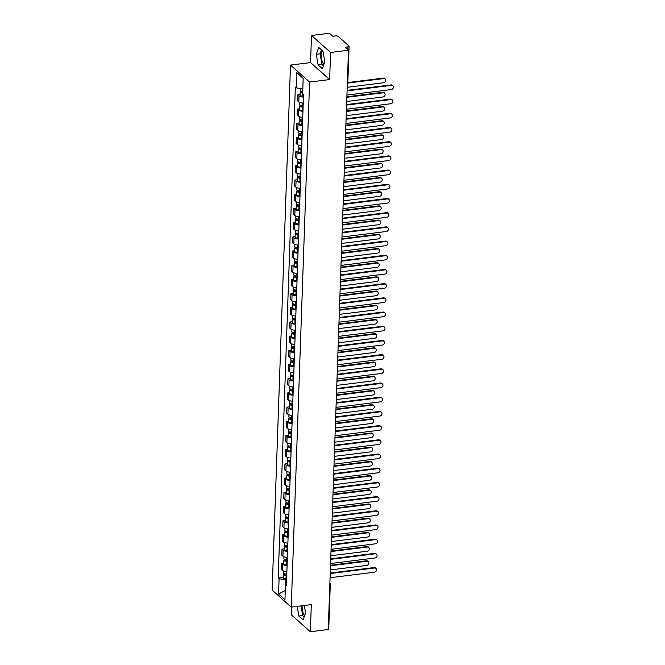 <?xml version="1.0" encoding="UTF-8"?>
<svg xmlns="http://www.w3.org/2000/svg" width="665" height="665" viewBox="0 0 665 665"><rect width="100%" height="100%" fill="white"/><g stroke="black" fill="none" stroke-linecap="round" stroke-linejoin="round"><path stroke-width="1" d="M323.872 64.497A7.623 2.86 82.9 0 1 321.353 54.954A7.623 2.86 82.9 0 1 322.425 50.681M304.628 615.582A7.623 2.86 82.9 0 1 302.11 606.039A7.623 2.86 82.9 0 1 302.126 605.773M291.544 607.095L291.278 614.768L310.356 631.75L328.261 629.522L348.493 50.232L330.588 52.46L311.503 35.478L310.555 62.593L290.497 65.087L272.16 590.146L291.245 607.128L309.582 82.069L329.641 79.576L330.588 52.46M311.503 35.478L329.408 33.25L332.783 36.259L335.576 35.91A1.953 0.715 2 0 1 338.136 36.367L348.934 45.976A1.953 0.715 2 0 1 349.092 46.267L347.654 87.489A1.953 0.715 -178 0 1 347.172 87.93M310.356 631.75L311.303 604.635L291.245 607.128M329.823 584.784A1.953 0.715 -178 0 0 330.306 584.336L328.859 625.557A1.953 0.715 -178 0 1 328.385 626.006M347.803 49.617L347.903 46.874L345.11 47.223L348.493 50.232M347.903 46.874A1.953 0.715 2 0 0 349.092 46.267M303.448 97.048A4.497 1.638 -178 0 1 299.009 95.918L297.845 94.879L297.629 100.889L298.793 101.92A4.497 1.638 2 0 0 303.24 103.05M300.098 94.596L297.845 94.879M302.957 111.238A4.497 1.638 -178 0 1 298.51 110.116L297.346 109.077L297.139 115.078L298.302 116.117A4.497 1.638 2 0 0 302.741 117.248M299.607 108.794L297.346 109.077M302.459 125.436A4.497 1.638 -178 0 1 298.011 124.305L296.848 123.274L296.64 129.276L297.804 130.315A4.497 1.638 2 0 0 302.251 131.446M299.109 122.992L296.848 123.274M301.96 139.633A4.497 1.638 -178 0 1 297.521 138.503L296.357 137.464L296.141 143.474L297.305 144.513A4.497 1.638 2 0 0 301.752 145.635M298.61 137.19L296.357 137.464M301.469 153.831A4.497 1.638 -178 0 1 297.022 152.701L295.859 151.662L295.651 157.672L296.814 158.702A4.497 1.638 2 0 0 301.253 159.833M298.12 151.379L295.859 151.662M300.971 168.021A4.497 1.638 -178 0 1 296.524 166.898L295.36 165.859L295.152 171.861L296.316 172.9A4.497 1.638 2 0 0 300.763 174.031M297.621 165.577L295.36 165.859M300.472 182.218A4.497 1.638 -178 0 1 296.033 181.088L294.869 180.057L294.662 186.059L295.825 187.098A4.497 1.638 2 0 0 300.264 188.228M297.13 179.774L294.869 180.057M299.982 196.416A4.497 1.638 -178 0 1 295.534 195.286L294.371 194.247L294.163 200.256L295.327 201.296A4.497 1.638 2 0 0 299.774 202.418M296.632 193.972L294.371 194.247M299.483 210.614A4.497 1.638 -178 0 1 295.044 209.483L293.872 208.444L293.664 214.454L294.828 215.485A4.497 1.638 2 0 0 299.275 216.615M296.133 208.162L293.872 208.444M298.984 224.803A4.497 1.638 -178 0 1 294.545 223.681L293.381 222.642L293.174 228.644L294.337 229.683A4.497 1.638 2 0 0 298.776 230.813M295.642 222.359L293.381 222.642M298.494 239.001A4.497 1.638 -178 0 1 294.046 237.871L292.883 236.84L292.675 242.841L293.839 243.88A4.497 1.638 2 0 0 298.286 245.011M295.144 236.557L292.883 236.84M297.995 253.199A4.497 1.638 -178 0 1 293.556 252.068L292.392 251.029L292.176 257.039L293.34 258.078A4.497 1.638 2 0 0 297.787 259.2M294.645 250.755L292.392 251.029M297.504 267.397A4.497 1.638 -178 0 1 293.057 266.266L291.893 265.227L291.686 271.237L292.849 272.268A4.497 1.638 2 0 0 297.288 273.398M294.154 264.944L291.893 265.227M297.006 281.586A4.497 1.638 -178 0 1 292.558 280.464L291.395 279.425L291.187 285.426L292.351 286.465A4.497 1.638 2 0 0 296.798 287.596M293.656 279.142L291.395 279.425M296.507 295.784A4.497 1.638 -178 0 1 292.068 294.653L290.904 293.622L290.688 299.624L291.852 300.663A4.497 1.638 2 0 0 296.299 301.794M293.157 293.34L290.904 293.622M296.016 309.981A4.497 1.638 -178 0 1 291.569 308.851L290.406 307.812L290.198 313.822L291.361 314.861A4.497 1.638 2 0 0 295.8 315.983M292.666 307.538L290.406 307.812M295.518 324.179A4.497 1.638 -178 0 1 291.071 323.049L289.907 322.01L289.699 328.02L290.863 329.05A4.497 1.638 2 0 0 295.31 330.181M292.168 321.727L289.907 322.01M295.019 338.369A4.497 1.638 -178 0 1 290.58 337.246L289.416 336.207L289.209 342.209L290.372 343.248A4.497 1.638 2 0 0 294.811 344.379M291.677 335.925L289.416 336.207M294.529 352.566A4.497 1.638 -178 0 1 290.081 351.436L288.918 350.405L288.71 356.407L289.874 357.446A4.497 1.638 2 0 0 294.321 358.576M291.179 350.123L288.918 350.405M294.03 366.764A4.497 1.638 -178 0 1 289.591 365.634L288.419 364.595L288.211 370.604L289.375 371.644A4.497 1.638 2 0 0 293.822 372.766M290.68 364.32L288.419 364.595M293.531 380.962A4.497 1.638 -178 0 1 289.092 379.831L287.928 378.792L287.721 384.802L288.884 385.833A4.497 1.638 2 0 0 293.323 386.964M290.189 378.51L287.928 378.792M293.041 395.151A4.497 1.638 -178 0 1 288.593 394.029L287.43 392.99L287.222 398.992L288.386 400.031A4.497 1.638 2 0 0 292.833 401.161M289.691 392.707L287.43 392.99M292.542 409.349A4.497 1.638 -178 0 1 288.103 408.219L286.939 407.188L286.723 413.189L287.887 414.228A4.497 1.638 2 0 0 292.334 415.359M289.192 406.905L286.939 407.188M292.051 423.547A4.497 1.638 -178 0 1 287.604 422.416L286.44 421.377L286.233 427.387L287.396 428.426A4.497 1.638 2 0 0 291.835 429.548M288.701 421.103L286.44 421.377M291.553 437.745A4.497 1.638 -178 0 1 287.105 436.614L285.942 435.575L285.734 441.585L286.898 442.616A4.497 1.638 2 0 0 291.345 443.746M288.203 435.292L285.942 435.575M291.054 451.934A4.497 1.638 -178 0 1 286.615 450.812L285.451 449.773L285.235 455.774L286.399 456.813A4.497 1.638 2 0 0 290.846 457.944M287.704 449.49L285.451 449.773M290.563 466.132A4.497 1.638 -178 0 1 286.116 465.001L284.953 463.971L284.745 469.972L285.908 471.011A4.497 1.638 2 0 0 290.347 472.142M287.214 463.688L284.953 463.971M290.065 480.33A4.497 1.638 -178 0 1 285.618 479.199L284.454 478.16L284.246 484.17L285.41 485.209A4.497 1.638 2 0 0 289.857 486.331M286.715 477.886L284.454 478.16M289.566 494.527A4.497 1.638 -178 0 1 285.127 493.397L283.963 492.358L283.756 498.368L284.919 499.398A4.497 1.638 2 0 0 289.358 500.529M286.224 492.075L283.963 492.358M289.076 508.717A4.497 1.638 -178 0 1 284.628 507.595L283.465 506.555L283.257 512.557L284.421 513.596A4.497 1.638 2 0 0 288.868 514.727M285.726 506.273L283.465 506.555M288.577 522.914A4.497 1.638 -178 0 1 284.138 521.784L282.966 520.753L282.758 526.755L283.922 527.794A4.497 1.638 2 0 0 288.369 528.924M285.227 520.471L282.966 520.753M288.078 537.112A4.497 1.638 -178 0 1 283.639 535.982L282.475 534.943L282.268 540.953L283.431 541.992A4.497 1.638 2 0 0 287.87 543.114M284.736 534.668L282.475 534.943M287.588 551.31A4.497 1.638 -178 0 1 283.14 550.179L281.977 549.14L281.769 555.15L282.933 556.181A4.497 1.638 2 0 0 287.38 557.312M284.238 548.858L281.977 549.14M287.089 565.499A4.497 1.638 -178 0 1 282.65 564.377L281.486 563.338L281.27 569.34L282.434 570.379A4.497 1.638 2 0 0 286.881 571.509M283.739 563.056L281.486 563.338M302.808 89.002L296.233 87.838L296.773 72.552L303.182 78.254L302.65 93.541L303.548 94.339L286.407 585.183L285.509 584.385L284.969 599.672L278.56 593.97L279.092 578.675L285.884 579.888L285.734 584.186M296.233 87.838L295.335 87.04L278.194 577.877L279.092 578.675M290.497 65.087L309.582 82.069M310.555 62.593L329.641 79.576M322.375 68.744L324.803 61.853L322.99 51.18L318.735 47.398L316.299 54.289L318.119 64.962L322.375 68.744M297.23 606.38L298.876 616.048L303.132 619.83L305.559 612.939L304.296 605.507M286.59 579.797L285.884 579.888M283.248 577.253L278.194 577.877M286.457 583.554L285.509 584.385M296.773 72.552L303.174 78.379M285.293 590.47L278.56 593.97M321.486 49.842L320.081 53.815L321.902 64.488L323.406 65.827M321.902 64.488L318.119 64.962M320.081 53.815L316.299 54.289M301.012 605.915L302.658 615.574L304.163 616.912M302.658 615.574L298.876 616.048M347.088 90.374L390.92 84.921A2.253 1.92 -48.3 0 1 392.342 85.336L392.84 85.777A2.253 1.92 131.7 0 0 391.419 85.361L347.072 90.881M346.922 95.062L391.269 89.551A2.253 1.92 131.7 0 0 392.84 85.777M302.725 91.329A2.444 0.889 -178 0 1 300.248 90.349L300.314 88.561M302.683 92.41A1.172 0.424 -178 0 1 301.469 91.945A1.172 0.424 -178 0 1 302.184 91.579L302.193 91.296M347.662 87.231L383.639 82.751A2.253 1.92 131.7 0 0 383.78 78.57L347.803 83.042M303.481 96.142L302.849 96.151A2.444 0.889 -178 0 1 300.081 95.17L300.198 91.895A2.444 0.889 -178 0 1 301.461 91.163M302.666 92.876A2.444 0.889 -178 0 1 300.198 91.895M347.828 82.543L383.289 78.129A2.253 1.92 -48.3 0 1 384.711 78.537L385.201 78.985M302.151 92.36L301.802 91.238M346.59 104.571L390.422 99.118A2.253 1.92 -48.3 0 1 391.843 99.526L392.342 99.966A2.253 1.92 131.7 0 0 390.92 99.559L346.573 105.07M346.432 109.26L390.771 103.74A2.253 1.92 131.7 0 0 392.342 99.966M346.099 118.761L389.931 113.308A2.253 1.92 -48.3 0 1 391.353 113.723L391.843 114.164A2.253 1.92 131.7 0 0 390.422 113.748L346.074 119.268M345.933 123.457L390.28 117.938A2.253 1.92 131.7 0 0 391.843 114.164M303.157 105.511L302.525 105.527A2.444 0.889 -178 0 1 299.757 104.546L299.824 102.493M303.115 106.591L302.301 106.608A1.172 0.424 -178 0 1 300.971 106.134A1.172 0.424 -178 0 1 301.686 105.768L301.694 105.486M346.698 101.487L383.14 96.949A2.253 1.92 131.7 0 0 383.289 92.767L346.847 97.298M303.099 107.057L302.467 107.073A2.444 0.889 -178 0 1 299.699 106.092A2.444 0.889 -178 0 1 300.962 105.361M302.982 110.332L302.359 110.348A2.444 0.889 -178 0 1 299.582 109.368L299.699 106.092M346.864 96.791L382.791 92.327A2.253 1.92 -48.3 0 1 384.212 92.734L384.711 93.175M301.661 106.55L301.303 105.436M302.658 119.708L302.026 119.717A2.444 0.889 -178 0 1 299.258 118.744L299.333 116.691M302.617 120.789L301.802 120.806A1.172 0.424 -178 0 1 300.472 120.332A1.172 0.424 -178 0 1 301.187 119.966L301.195 119.683M346.207 115.677L382.649 111.146A2.253 1.92 131.7 0 0 382.791 106.957L346.349 111.496M302.6 121.254L301.976 121.271A2.444 0.889 -178 0 1 299.2 120.29A2.444 0.889 -178 0 1 300.464 119.559M302.492 124.53L301.86 124.546A2.444 0.889 -178 0 1 299.092 123.565L299.2 120.29M346.365 110.989L382.292 106.516A2.253 1.92 -48.3 0 1 383.713 106.932L384.212 107.373M301.162 120.747L300.813 119.633M345.601 132.958L389.432 127.505A2.253 1.92 -48.3 0 1 390.854 127.921L391.353 128.362A2.253 1.92 131.7 0 0 389.931 127.946L345.584 133.466M345.434 137.655L389.781 132.136A2.253 1.92 131.7 0 0 391.353 128.362M345.102 147.156L388.934 141.703A2.253 1.92 -48.3 0 1 390.355 142.119L390.854 142.559A2.253 1.92 131.7 0 0 389.432 142.144L345.085 147.663M344.944 151.844L389.283 146.333A2.253 1.92 131.7 0 0 390.854 142.559M344.611 161.354L388.443 155.901A2.253 1.92 -48.3 0 1 389.865 156.308L390.355 156.749A2.253 1.92 131.7 0 0 388.934 156.342L344.595 161.853M344.445 166.042L388.792 160.523A2.253 1.92 131.7 0 0 390.355 156.749M302.159 133.906L301.536 133.914A2.444 0.889 -178 0 1 298.76 132.934L298.834 130.889M302.126 134.987L301.312 134.995A1.172 0.424 -178 0 1 299.982 134.53A1.172 0.424 -178 0 1 300.696 134.164L300.705 133.881M345.709 129.875L382.151 125.344A2.253 1.92 131.7 0 0 382.292 121.155L345.858 125.693M302.11 135.452L301.478 135.461A2.444 0.889 -178 0 1 298.71 134.488A2.444 0.889 -178 0 1 299.973 133.756M301.993 138.727L301.361 138.736A2.444 0.889 -178 0 1 298.593 137.763L298.71 134.488M345.875 125.186L381.801 120.714A2.253 1.92 -48.3 0 1 383.223 121.13L383.722 121.57M300.663 134.945L300.314 133.823M301.669 148.096L301.037 148.112A2.444 0.889 -178 0 1 298.269 147.131L298.336 145.086M301.627 149.176L300.813 149.193A1.172 0.424 -178 0 1 299.483 148.727A1.172 0.424 -178 0 1 300.198 148.362L300.206 148.079M345.21 144.072L381.652 139.534A2.253 1.92 131.7 0 0 381.801 135.352L345.359 139.883M301.611 149.65L300.987 149.658A2.444 0.889 -178 0 1 298.211 148.677A2.444 0.889 -178 0 1 299.474 147.946M301.494 152.925L300.871 152.933A2.444 0.889 -178 0 1 298.095 151.953L298.211 148.677M345.376 139.384L381.303 134.912A2.253 1.92 -48.3 0 1 382.724 135.319L383.223 135.768M300.173 149.143L299.815 148.021M301.17 162.293L300.538 162.31A2.444 0.889 -178 0 1 297.77 161.329L297.845 159.276M301.137 163.374L300.314 163.391A1.172 0.424 -178 0 1 298.984 162.917A1.172 0.424 -178 0 1 299.699 162.551L299.716 162.268M344.719 158.27L381.161 153.731A2.253 1.92 131.7 0 0 381.303 149.55L344.861 154.081M301.12 163.839L300.489 163.856A2.444 0.889 -178 0 1 297.721 162.875A2.444 0.889 -178 0 1 298.976 162.144M301.004 167.114L300.372 167.131A2.444 0.889 -178 0 1 297.604 166.15L297.721 162.875M344.877 153.573L380.812 149.11A2.253 1.92 -48.3 0 1 382.234 149.517L382.724 149.958M299.674 163.332L299.325 162.218M344.113 175.543L387.944 170.09A2.253 1.92 -48.3 0 1 389.366 170.506L389.865 170.947A2.253 1.92 131.7 0 0 388.443 170.531L344.096 176.05M343.946 180.24L388.294 174.72A2.253 1.92 131.7 0 0 389.865 170.947M300.671 176.491L300.048 176.499A2.444 0.889 -178 0 1 297.272 175.527L297.346 173.474M300.638 177.572L299.824 177.588A1.172 0.424 -178 0 1 298.494 177.114A1.172 0.424 -178 0 1 299.208 176.749L299.217 176.466M344.221 172.459L380.663 167.929A2.253 1.92 131.7 0 0 380.812 163.74L344.37 168.278M300.622 178.037L299.99 178.054A2.444 0.889 -178 0 1 297.222 177.073A2.444 0.889 -178 0 1 298.485 176.341M300.505 181.312L299.882 181.329A2.444 0.889 -178 0 1 297.105 180.348L297.222 177.073M344.387 167.771L380.314 163.299A2.253 1.92 -48.3 0 1 381.735 163.715L382.234 164.155M299.175 177.53L298.826 176.416M343.614 189.741L387.446 184.288A2.253 1.92 -48.3 0 1 388.875 184.704L389.366 185.144A2.253 1.92 131.7 0 0 387.944 184.729L343.597 190.248M343.456 194.438L387.803 188.918A2.253 1.92 131.7 0 0 389.366 185.144M300.181 190.689L299.549 190.697A2.444 0.889 -178 0 1 296.781 189.725L296.848 187.671M300.139 191.769L299.325 191.778A1.172 0.424 -178 0 1 297.995 191.312A1.172 0.424 -178 0 1 298.71 190.946L298.718 190.664M343.722 186.657L380.164 182.127A2.253 1.92 131.7 0 0 380.314 177.937L343.872 182.476M300.123 192.235L299.499 192.243A2.444 0.889 -178 0 1 296.723 191.271A2.444 0.889 -178 0 1 297.987 190.539M300.015 195.51L299.383 195.518A2.444 0.889 -178 0 1 296.615 194.546L296.723 191.271M343.888 181.969L379.815 177.497A2.253 1.92 -48.3 0 1 381.236 177.912L381.735 178.353M298.685 191.728L298.336 190.606M343.123 203.939L386.955 198.486A2.253 1.92 -48.3 0 1 388.377 198.901L388.875 199.342A2.253 1.92 131.7 0 0 387.454 198.926L343.107 204.446M342.957 208.627L387.304 203.116A2.253 1.92 131.7 0 0 388.875 199.342M299.682 204.878L299.059 204.895A2.444 0.889 -178 0 1 296.282 203.914L296.357 201.869M299.649 205.959L298.826 205.975A1.172 0.424 -178 0 1 297.496 205.51A1.172 0.424 -178 0 1 298.211 205.144L298.228 204.862M343.231 200.855L379.673 196.316A2.253 1.92 131.7 0 0 379.815 192.135L343.373 196.665M299.632 206.433L299.001 206.441A2.444 0.889 -178 0 1 296.233 205.46A2.444 0.889 -178 0 1 297.488 204.729M299.516 209.708L298.884 209.716A2.444 0.889 -178 0 1 296.116 208.735L296.233 205.46M343.389 196.167L379.324 191.695A2.253 1.92 -48.3 0 1 380.746 192.102L381.236 192.551M298.186 205.926L297.837 204.803M342.625 218.137L386.456 212.684A2.253 1.92 -48.3 0 1 387.878 213.091L388.377 213.531A2.253 1.92 131.7 0 0 386.955 213.124L342.608 218.635M342.458 222.825L386.806 217.305A2.253 1.92 131.7 0 0 388.377 213.531M299.192 219.076L298.56 219.093A2.444 0.889 -178 0 1 295.792 218.112L295.859 216.059M299.15 220.157L298.336 220.173A1.172 0.424 -178 0 1 297.006 219.699A1.172 0.424 -178 0 1 297.721 219.334L297.729 219.051M342.733 215.053L379.175 210.514A2.253 1.92 131.7 0 0 379.324 206.333L342.882 210.863M299.134 220.622L298.502 220.639A2.444 0.889 -178 0 1 295.734 219.658A2.444 0.889 -178 0 1 296.997 218.926M299.017 223.897L298.394 223.914A2.444 0.889 -178 0 1 295.617 222.933L295.734 219.658M342.899 210.356L378.826 205.892A2.253 1.92 -48.3 0 1 380.247 206.3L380.746 206.74M297.687 220.115L297.338 219.001M342.134 232.326L385.966 226.873A2.253 1.92 -48.3 0 1 387.387 227.289L387.878 227.729A2.253 1.92 131.7 0 0 386.456 227.314L342.109 232.833M341.968 237.023L386.315 231.503A2.253 1.92 131.7 0 0 387.878 227.729M298.693 233.274L298.061 233.282A2.444 0.889 -178 0 1 295.293 232.309L295.36 230.256M298.651 234.354L297.837 234.371A1.172 0.424 -178 0 1 296.507 233.897A1.172 0.424 -178 0 1 297.222 233.531L297.23 233.249M342.234 229.242L378.676 224.712A2.253 1.92 131.7 0 0 378.826 220.522L342.384 225.061M298.635 234.82L298.011 234.836A2.444 0.889 -178 0 1 295.235 233.856A2.444 0.889 -178 0 1 296.499 233.124M298.527 238.095L297.895 238.112A2.444 0.889 -178 0 1 295.127 237.131L295.235 233.856M342.4 224.554L378.327 220.082A2.253 1.92 -48.3 0 1 379.748 220.497L380.247 220.938M297.197 234.313L296.848 233.199M341.635 246.524L385.467 241.071A2.253 1.92 -48.3 0 1 386.889 241.486L387.387 241.927A2.253 1.92 131.7 0 0 385.966 241.511L341.619 247.031M341.469 251.22L385.816 245.701A2.253 1.92 131.7 0 0 387.387 241.927M298.194 247.471L297.571 247.48A2.444 0.889 -178 0 1 294.795 246.507L294.869 244.454M298.161 248.552L297.346 248.56A1.172 0.424 -178 0 1 296.016 248.095A1.172 0.424 -178 0 1 296.731 247.729L296.74 247.447M341.744 243.44L378.185 238.91A2.253 1.92 131.7 0 0 378.327 234.72L341.885 239.259M298.144 249.018L297.513 249.026A2.444 0.889 -178 0 1 294.745 248.053A2.444 0.889 -178 0 1 296.008 247.322M298.028 252.293L297.396 252.301A2.444 0.889 -178 0 1 294.628 251.328L294.745 248.053M341.91 238.752L377.836 234.279A2.253 1.92 -48.3 0 1 379.258 234.695L379.748 235.136M296.698 248.511L296.349 247.388M341.137 260.722L384.969 255.269A2.253 1.92 -48.3 0 1 386.39 255.684L386.889 256.125A2.253 1.92 131.7 0 0 385.467 255.709L341.12 261.229M340.979 265.41L385.318 259.899A2.253 1.92 131.7 0 0 386.889 256.125M297.704 261.661L297.072 261.678A2.444 0.889 -178 0 1 294.304 260.697L294.371 258.652M297.662 262.741L296.848 262.758A1.172 0.424 -178 0 1 295.518 262.293A1.172 0.424 -178 0 1 296.233 261.927L296.241 261.644M341.245 257.638L377.687 253.099A2.253 1.92 131.7 0 0 377.836 248.918L341.394 253.448M297.646 263.215L297.014 263.224A2.444 0.889 -178 0 1 294.246 262.243A2.444 0.889 -178 0 1 295.509 261.511M297.529 266.49L296.906 266.499A2.444 0.889 -178 0 1 294.13 265.518L294.246 262.243M341.411 252.949L377.338 248.477A2.253 1.92 -48.3 0 1 378.759 248.885L379.258 249.333M296.208 262.708L295.85 261.586M340.646 274.919L384.478 269.466A2.253 1.92 -48.3 0 1 385.9 269.874L386.39 270.314A2.253 1.92 131.7 0 0 384.969 269.907L340.621 275.418M340.48 279.608L384.827 274.088A2.253 1.92 131.7 0 0 386.39 270.314M297.205 275.859L296.573 275.875A2.444 0.889 -178 0 1 293.805 274.894L293.88 272.841M297.164 276.939L296.349 276.956A1.172 0.424 -178 0 1 295.019 276.482A1.172 0.424 -178 0 1 295.734 276.116L295.742 275.834M340.754 271.835L377.196 267.297A2.253 1.92 131.7 0 0 377.338 263.116L340.896 267.646M297.155 277.405L296.524 277.421A2.444 0.889 -178 0 1 293.747 276.441A2.444 0.889 -178 0 1 295.011 275.709M297.039 280.68L296.407 280.697A2.444 0.889 -178 0 1 293.639 279.716L293.747 276.441M340.912 267.139L376.839 262.675A2.253 1.92 -48.3 0 1 378.26 263.082L378.759 263.523M295.709 276.898L295.36 275.784M340.148 289.109L383.979 283.656A2.253 1.92 -48.3 0 1 385.401 284.071L385.9 284.512A2.253 1.92 131.7 0 0 384.478 284.096L340.131 289.616M339.981 293.805L384.328 288.286A2.253 1.92 131.7 0 0 385.9 284.512M296.706 290.056L296.083 290.065A2.444 0.889 -178 0 1 293.307 289.092L293.381 287.039M296.673 291.137L295.859 291.154A1.172 0.424 -178 0 1 294.529 290.68A1.172 0.424 -178 0 1 295.243 290.314L295.252 290.031M340.256 286.025L376.698 281.495A2.253 1.92 131.7 0 0 376.839 277.305L340.405 281.844M296.656 291.603L296.025 291.619A2.444 0.889 -178 0 1 293.257 290.638A2.444 0.889 -178 0 1 294.52 289.907M296.54 294.878L295.908 294.894A2.444 0.889 -178 0 1 293.14 293.913L293.257 290.638M340.422 281.337L376.348 276.864A2.253 1.92 -48.3 0 1 377.77 277.28L378.269 277.721M295.21 291.095L294.861 289.982M339.649 303.307L383.481 297.853A2.253 1.92 -48.3 0 1 384.902 298.269L385.401 298.71A2.253 1.92 131.7 0 0 383.979 298.294L339.632 303.814M339.491 308.003L383.83 302.484A2.253 1.92 131.7 0 0 385.401 298.71M296.216 304.254L295.584 304.262A2.444 0.889 -178 0 1 292.816 303.29L292.883 301.237M296.174 305.335L295.36 305.343A1.172 0.424 -178 0 1 294.03 304.878A1.172 0.424 -178 0 1 294.745 304.512L294.753 304.229M339.757 300.223L376.199 295.692A2.253 1.92 131.7 0 0 376.348 291.503L339.906 296.041M296.158 305.8L295.534 305.809A2.444 0.889 -178 0 1 292.758 304.836A2.444 0.889 -178 0 1 294.021 304.104M296.041 309.075L295.418 309.084A2.444 0.889 -178 0 1 292.642 308.111L292.758 304.836M339.923 295.534L375.85 291.062A2.253 1.92 -48.3 0 1 377.271 291.478L377.77 291.918M294.72 305.293L294.362 304.171M339.158 317.504L382.99 312.051A2.253 1.92 -48.3 0 1 384.412 312.467L384.902 312.907A2.253 1.92 131.7 0 0 383.481 312.492L339.142 318.011M338.992 322.193L383.339 316.681A2.253 1.92 131.7 0 0 384.902 312.907M295.717 318.444L295.085 318.46A2.444 0.889 -178 0 1 292.317 317.479L292.392 315.434M295.684 319.524L294.861 319.541A1.172 0.424 -178 0 1 293.531 319.075A1.172 0.424 -178 0 1 294.246 318.71L294.262 318.427M339.266 314.42L375.708 309.882A2.253 1.92 131.7 0 0 375.85 305.701L339.408 310.231M295.667 319.998L295.036 320.006A2.444 0.889 -178 0 1 292.268 319.025A2.444 0.889 -178 0 1 293.523 318.302M295.551 323.273L294.919 323.281A2.444 0.889 -178 0 1 292.151 322.301L292.268 319.025M339.424 309.732L375.359 305.26A2.253 1.92 -48.3 0 1 376.781 305.667L377.271 306.116M294.221 319.491L293.872 318.369M338.66 331.702L382.491 326.249A2.253 1.92 -48.3 0 1 383.913 326.656L384.412 327.097A2.253 1.92 131.7 0 0 382.99 326.69L338.643 332.201M338.493 336.39L382.841 330.871A2.253 1.92 131.7 0 0 384.412 327.097M295.218 332.641L294.595 332.658A2.444 0.889 -178 0 1 291.819 331.677L291.893 329.624M295.185 333.722L294.371 333.739A1.172 0.424 -178 0 1 293.041 333.265A1.172 0.424 -178 0 1 293.755 332.899L293.764 332.616M338.768 328.618L375.21 324.079A2.253 1.92 131.7 0 0 375.359 319.898L338.917 324.429M295.169 334.187L294.537 334.204A2.444 0.889 -178 0 1 291.769 333.223A2.444 0.889 -178 0 1 293.032 332.492M295.052 337.463L294.429 337.479A2.444 0.889 -178 0 1 291.652 336.498L291.769 333.223M338.934 323.922L374.861 319.458A2.253 1.92 -48.3 0 1 376.282 319.865L376.781 320.306M293.722 333.68L293.373 332.567M338.161 345.891L381.993 340.438A2.253 1.92 -48.3 0 1 383.422 340.854L383.913 341.295A2.253 1.92 131.7 0 0 382.491 340.879L338.144 346.399M338.003 350.588L382.35 345.069A2.253 1.92 131.7 0 0 383.913 341.295M294.728 346.839L294.096 346.847A2.444 0.889 -178 0 1 291.328 345.875L291.395 343.822M294.686 347.92L293.872 347.936A1.172 0.424 -178 0 1 292.542 347.463A1.172 0.424 -178 0 1 293.257 347.097L293.265 346.814M338.269 342.808L374.711 338.277A2.253 1.92 131.7 0 0 374.861 334.088L338.418 338.626M294.67 348.385L294.046 348.402A2.444 0.889 -178 0 1 291.27 347.421A2.444 0.889 -178 0 1 292.534 346.689M294.562 351.66L293.93 351.677A2.444 0.889 -178 0 1 291.162 350.696L291.27 347.421M338.435 338.119L374.362 333.647A2.253 1.92 -48.3 0 1 375.783 334.063L376.282 334.503M293.232 347.878L292.883 346.764M337.67 360.089L381.502 354.636A2.253 1.92 -48.3 0 1 382.924 355.052L383.422 355.492A2.253 1.92 131.7 0 0 382.001 355.077L337.654 360.596M337.504 364.786L381.851 359.266A2.253 1.92 131.7 0 0 383.422 355.492M294.229 361.037L293.606 361.045A2.444 0.889 -178 0 1 290.829 360.073L290.904 358.019M294.196 362.117L293.373 362.126A1.172 0.424 -178 0 1 292.043 361.66A1.172 0.424 -178 0 1 292.758 361.295L292.775 361.012M337.778 357.005L374.22 352.475A2.253 1.92 131.7 0 0 374.362 348.285L337.92 352.824M294.179 362.583L293.548 362.591A2.444 0.889 -178 0 1 290.78 361.619A2.444 0.889 -178 0 1 292.035 360.887M294.063 365.858L293.431 365.866A2.444 0.889 -178 0 1 290.663 364.894L290.78 361.619M337.936 352.317L373.871 347.845A2.253 1.92 -48.3 0 1 375.293 348.26L375.783 348.701M292.733 362.076L292.384 360.954M337.172 374.287L381.003 368.834A2.253 1.92 -48.3 0 1 382.425 369.25L382.924 369.69A2.253 1.92 131.7 0 0 381.502 369.275L337.155 374.794M337.005 378.975L381.353 373.464A2.253 1.92 131.7 0 0 382.924 369.69M293.739 375.226L293.107 375.243A2.444 0.889 -178 0 1 290.339 374.262L290.406 372.217M293.697 376.307L292.883 376.324A1.172 0.424 -178 0 1 291.553 375.858A1.172 0.424 -178 0 1 292.268 375.492L292.276 375.21M337.28 371.203L373.722 366.664A2.253 1.92 131.7 0 0 373.871 362.483L337.429 367.014M293.681 376.781L293.049 376.789A2.444 0.889 -178 0 1 290.281 375.808A2.444 0.889 -178 0 1 291.544 375.085M293.564 380.056L292.941 380.064A2.444 0.889 -178 0 1 290.164 379.083L290.281 375.808M337.446 366.515L373.373 362.043A2.253 1.92 -48.3 0 1 374.794 362.45L375.293 362.899M292.234 376.274L291.885 375.151M336.681 388.485L380.513 383.032A2.253 1.92 -48.3 0 1 381.934 383.439L382.425 383.88A2.253 1.92 131.7 0 0 381.003 383.472L336.656 388.983M336.515 393.173L380.862 387.653A2.253 1.92 131.7 0 0 382.425 383.88M293.24 389.424L292.608 389.441A2.444 0.889 -178 0 1 289.84 388.46L289.907 386.407M293.199 390.505L292.384 390.521A1.172 0.424 -178 0 1 291.054 390.047A1.172 0.424 -178 0 1 291.769 389.682L291.777 389.399M336.781 385.401L373.223 380.862A2.253 1.92 131.7 0 0 373.373 376.681L336.931 381.211M293.182 390.97L292.558 390.987A2.444 0.889 -178 0 1 289.782 390.006A2.444 0.889 -178 0 1 291.046 389.274M293.074 394.245L292.442 394.262A2.444 0.889 -178 0 1 289.674 393.281L289.782 390.006M336.947 380.704L372.874 376.24A2.253 1.92 -48.3 0 1 374.295 376.648L374.794 377.088M291.744 390.463L291.395 389.349M336.182 402.674L380.014 397.221A2.253 1.92 -48.3 0 1 381.436 397.637L381.934 398.077A2.253 1.92 131.7 0 0 380.513 397.662L336.166 403.181M336.016 407.371L380.363 401.851A2.253 1.92 131.7 0 0 381.934 398.077M292.741 403.622L292.118 403.63A2.444 0.889 -178 0 1 289.341 402.658L289.416 400.604M292.708 404.702L291.893 404.719A1.172 0.424 -178 0 1 290.563 404.245A1.172 0.424 -178 0 1 291.278 403.879L291.287 403.597M336.291 399.59L372.733 395.06A2.253 1.92 131.7 0 0 372.874 390.87L336.432 395.409M292.691 405.168L292.06 405.185A2.444 0.889 -178 0 1 289.292 404.204A2.444 0.889 -178 0 1 290.555 403.472M292.575 408.443L291.943 408.46A2.444 0.889 -178 0 1 289.175 407.479L289.292 404.204M336.457 394.902L372.383 390.43A2.253 1.92 -48.3 0 1 373.805 390.845L374.295 391.286M291.245 404.661L290.896 403.547M335.684 416.872L379.516 411.419A2.253 1.92 -48.3 0 1 380.937 411.835L381.436 412.275A2.253 1.92 131.7 0 0 380.014 411.859L335.667 417.379M335.526 421.568L379.865 416.049A2.253 1.92 131.7 0 0 381.436 412.275M292.251 417.82L291.619 417.828A2.444 0.889 -178 0 1 288.851 416.855L288.918 414.802M292.209 418.9L291.395 418.908A1.172 0.424 -178 0 1 290.065 418.443A1.172 0.424 -178 0 1 290.78 418.077L290.788 417.795M335.792 413.788L372.234 409.258A2.253 1.92 131.7 0 0 372.383 405.068L335.941 409.607M292.193 419.366L291.569 419.374A2.444 0.889 -178 0 1 288.793 418.401A2.444 0.889 -178 0 1 290.056 417.67M292.076 422.641L291.453 422.649A2.444 0.889 -178 0 1 288.676 421.676L288.793 418.401M335.958 409.1L371.885 404.628A2.253 1.92 -48.3 0 1 373.306 405.043L373.805 405.484M290.755 418.859L290.397 417.736M335.193 431.07L379.025 425.617A2.253 1.92 -48.3 0 1 380.447 426.032L380.937 426.473A2.253 1.92 131.7 0 0 379.516 426.057L335.168 431.577M335.027 435.758L379.374 430.247A2.253 1.92 131.7 0 0 380.937 426.473M291.752 432.009L291.12 432.026A2.444 0.889 -178 0 1 288.352 431.045L288.427 429M291.711 433.09L290.896 433.106A1.172 0.424 -178 0 1 289.566 432.641A1.172 0.424 -178 0 1 290.281 432.275L290.289 431.992M335.301 427.986L371.743 423.447A2.253 1.92 131.7 0 0 371.885 419.266L335.443 423.796M291.702 433.563L291.071 433.572A2.444 0.889 -178 0 1 288.294 432.591A2.444 0.889 -178 0 1 289.558 431.868M291.586 436.839L290.954 436.847A2.444 0.889 -178 0 1 288.186 435.866L288.294 432.591M335.459 423.297L371.386 418.825A2.253 1.92 -48.3 0 1 372.807 419.233L373.306 419.682M290.256 433.056L289.907 431.934M334.695 445.267L378.526 439.814A2.253 1.92 -48.3 0 1 379.948 440.222L380.447 440.662A2.253 1.92 131.7 0 0 379.025 440.255L334.678 445.766M334.528 449.956L378.875 444.436A2.253 1.92 131.7 0 0 380.447 440.662M291.253 446.207L290.63 446.223A2.444 0.889 -178 0 1 287.854 445.242L287.928 443.189M291.22 447.287L290.406 447.304A1.172 0.424 -178 0 1 289.076 446.83A1.172 0.424 -178 0 1 289.79 446.464L289.799 446.182M334.803 442.183L371.245 437.645A2.253 1.92 131.7 0 0 371.386 433.464L334.952 437.994M291.204 447.753L290.572 447.769A2.444 0.889 -178 0 1 287.804 446.789A2.444 0.889 -178 0 1 289.067 446.057M291.087 451.028L290.455 451.045A2.444 0.889 -178 0 1 287.687 450.064L287.804 446.789M334.969 437.487L370.895 433.023A2.253 1.92 -48.3 0 1 372.317 433.43L372.816 433.871M289.757 447.246L289.408 446.132M334.196 459.457L378.028 454.004A2.253 1.92 -48.3 0 1 379.449 454.419L379.948 454.86A2.253 1.92 131.7 0 0 378.526 454.444L334.179 459.964M334.038 464.153L378.377 458.634A2.253 1.92 131.7 0 0 379.948 454.86M290.763 460.404L290.131 460.413A2.444 0.889 -178 0 1 287.363 459.44L287.43 457.387M290.721 461.485L289.907 461.502A1.172 0.424 -178 0 1 288.577 461.028A1.172 0.424 -178 0 1 289.292 460.662L289.3 460.38M334.304 456.373L370.746 451.843A2.253 1.92 131.7 0 0 370.895 447.653L334.453 452.192M290.705 461.951L290.081 461.967A2.444 0.889 -178 0 1 287.305 460.986A2.444 0.889 -178 0 1 288.568 460.255M290.588 465.226L289.965 465.242A2.444 0.889 -178 0 1 287.189 464.261L287.305 460.986M334.47 451.685L370.397 447.213A2.253 1.92 -48.3 0 1 371.818 447.628L372.317 448.069M289.267 461.444L288.909 460.33M333.705 473.655L377.537 468.202A2.253 1.92 -48.3 0 1 378.959 468.617L379.449 469.058A2.253 1.92 131.7 0 0 378.028 468.642L333.689 474.162M333.539 478.351L377.886 472.832A2.253 1.92 131.7 0 0 379.449 469.058M290.264 474.602L289.632 474.611A2.444 0.889 -178 0 1 286.864 473.638L286.939 471.585M290.231 475.683L289.408 475.691A1.172 0.424 -178 0 1 288.078 475.226A1.172 0.424 -178 0 1 288.793 474.86L288.81 474.577M333.813 470.571L370.255 466.04A2.253 1.92 131.7 0 0 370.397 461.851L333.955 466.389M290.214 476.148L289.583 476.157A2.444 0.889 -178 0 1 286.815 475.184A2.444 0.889 -178 0 1 288.07 474.453M290.098 479.423L289.466 479.432A2.444 0.889 -178 0 1 286.698 478.459L286.815 475.184M333.971 465.882L369.906 461.41A2.253 1.92 -48.3 0 1 371.328 461.826L371.818 462.266M288.768 475.641L288.419 474.519M333.207 487.852L377.038 482.399A2.253 1.92 -48.3 0 1 378.46 482.815L378.959 483.256A2.253 1.92 131.7 0 0 377.537 482.84L333.19 488.359M333.04 492.541L377.388 487.029A2.253 1.92 131.7 0 0 378.959 483.256M289.765 488.792L289.142 488.808A2.444 0.889 -178 0 1 286.366 487.827L286.44 485.783M289.732 489.872L288.918 489.889A1.172 0.424 -178 0 1 287.588 489.423A1.172 0.424 -178 0 1 288.302 489.058L288.311 488.775M333.315 484.768L369.757 480.23A2.253 1.92 131.7 0 0 369.906 476.049L333.464 480.579M289.716 490.346L289.084 490.354A2.444 0.889 -178 0 1 286.316 489.374A2.444 0.889 -178 0 1 287.579 488.65M289.599 493.621L288.976 493.63A2.444 0.889 -178 0 1 286.199 492.649L286.316 489.374M333.481 480.08L369.408 475.608A2.253 1.92 -48.3 0 1 370.829 476.015L371.328 476.464M288.269 489.839L287.92 488.717M332.708 502.05L376.54 496.597A2.253 1.92 -48.3 0 1 377.969 497.004L378.46 497.445A2.253 1.92 131.7 0 0 377.038 497.038L332.691 502.549M332.55 506.738L376.897 501.219A2.253 1.92 131.7 0 0 378.46 497.445M289.275 502.989L288.643 503.006A2.444 0.889 -178 0 1 285.875 502.025L285.942 499.972M289.233 504.07L288.419 504.087A1.172 0.424 -178 0 1 287.089 503.613A1.172 0.424 -178 0 1 287.804 503.247L287.812 502.964M332.816 498.966L369.258 494.428A2.253 1.92 131.7 0 0 369.408 490.246L332.966 494.777M289.217 504.536L288.593 504.552A2.444 0.889 -178 0 1 285.817 503.571A2.444 0.889 -178 0 1 287.081 502.84M289.109 507.811L288.477 507.827A2.444 0.889 -178 0 1 285.709 506.846L285.817 503.571M332.982 494.27L368.909 489.806A2.253 1.92 -48.3 0 1 370.33 490.213L370.829 490.654M287.779 504.028L287.43 502.915M332.217 516.24L376.049 510.787A2.253 1.92 -48.3 0 1 377.471 511.202L377.969 511.643A2.253 1.92 131.7 0 0 376.548 511.227L332.201 516.747M332.051 520.936L376.398 515.417A2.253 1.92 131.7 0 0 377.969 511.643M288.776 517.187L288.153 517.195A2.444 0.889 -178 0 1 285.376 516.223L285.451 514.17M288.743 518.268L287.92 518.284A1.172 0.424 -178 0 1 286.59 517.811A1.172 0.424 -178 0 1 287.305 517.445L287.322 517.162M332.325 513.156L368.767 508.625A2.253 1.92 131.7 0 0 368.909 504.436L332.467 508.974M288.726 518.733L288.095 518.75A2.444 0.889 -178 0 1 285.327 517.769A2.444 0.889 -178 0 1 286.582 517.038M288.61 522.008L287.978 522.025A2.444 0.889 -178 0 1 285.21 521.044L285.327 517.769M332.483 508.467L368.418 503.995A2.253 1.92 -48.3 0 1 369.84 504.411L370.33 504.851M287.28 518.226L286.931 517.112M331.719 530.437L375.55 524.984A2.253 1.92 -48.3 0 1 376.972 525.4L377.471 525.84A2.253 1.92 131.7 0 0 376.049 525.425L331.702 530.944M331.552 535.134L375.9 529.614A2.253 1.92 131.7 0 0 377.471 525.84M288.286 531.385L287.654 531.393A2.444 0.889 -178 0 1 284.886 530.421L284.953 528.367M288.244 532.466L287.43 532.474A1.172 0.424 -178 0 1 286.1 532.008A1.172 0.424 -178 0 1 286.815 531.643L286.823 531.36M331.827 527.353L368.269 522.823A2.253 1.92 131.7 0 0 368.418 518.634L331.976 523.172M288.228 532.931L287.596 532.939A2.444 0.889 -178 0 1 284.828 531.967A2.444 0.889 -178 0 1 286.091 531.235M288.111 536.206L287.488 536.214A2.444 0.889 -178 0 1 284.711 535.242L284.828 531.967M331.993 522.665L367.92 518.193A2.253 1.92 -48.3 0 1 369.341 518.609L369.84 519.049M286.79 532.424L286.432 531.302M331.228 544.635L375.06 539.182A2.253 1.92 -48.3 0 1 376.481 539.598L376.972 540.038A2.253 1.92 131.7 0 0 375.55 539.623L331.203 545.142M331.062 549.323L375.409 543.812A2.253 1.92 131.7 0 0 376.972 540.038M287.787 545.574L287.155 545.591A2.444 0.889 -178 0 1 284.387 544.61L284.454 542.565M287.746 546.655L286.931 546.672A1.172 0.424 -178 0 1 285.601 546.206A1.172 0.424 -178 0 1 286.316 545.84L286.324 545.558M331.328 541.551L367.77 537.012A2.253 1.92 131.7 0 0 367.92 532.831L331.478 537.362M287.729 547.129L287.105 547.137A2.444 0.889 -178 0 1 284.329 546.156A2.444 0.889 -178 0 1 285.593 545.433M287.621 550.404L286.989 550.412A2.444 0.889 -178 0 1 284.221 549.431L284.329 546.156M331.494 536.863L367.421 532.391A2.253 1.92 -48.3 0 1 368.842 532.798L369.341 533.247M286.291 546.622L285.942 545.5M330.729 558.833L374.561 553.38A2.253 1.92 -48.3 0 1 375.983 553.787L376.481 554.228A2.253 1.92 131.7 0 0 375.06 553.82L330.713 559.332M330.563 563.521L374.91 558.001A2.253 1.92 131.7 0 0 376.481 554.228M287.288 559.772L286.665 559.789A2.444 0.889 -178 0 1 283.889 558.808L283.963 556.755M287.255 560.853L286.44 560.869A1.172 0.424 -178 0 1 285.11 560.395A1.172 0.424 -178 0 1 285.825 560.03L285.834 559.747M330.838 555.749L367.279 551.21A2.253 1.92 131.7 0 0 367.421 547.029L330.979 551.559M287.238 561.318L286.607 561.335A2.444 0.889 -178 0 1 283.839 560.354A2.444 0.889 -178 0 1 285.102 559.622M287.122 564.593L286.49 564.61A2.444 0.889 -178 0 1 283.722 563.629L283.839 560.354M331.004 551.052L366.93 546.588A2.253 1.92 -48.3 0 1 368.352 546.996L368.842 547.436M285.792 560.811L285.443 559.697M330.231 573.022L374.062 567.569A2.253 1.92 -48.3 0 1 375.484 567.985L375.983 568.425A2.253 1.92 131.7 0 0 374.561 568.01L330.214 573.529M330.073 577.719L374.412 572.199A2.253 1.92 131.7 0 0 375.983 568.425M286.798 573.97L286.166 573.978A2.444 0.889 -178 0 1 283.398 573.006L283.465 570.952M286.756 575.05L285.942 575.067A1.172 0.424 -178 0 1 284.612 574.593A1.172 0.424 -178 0 1 285.327 574.227L285.335 573.945M330.339 569.938L366.781 565.408A2.253 1.92 131.7 0 0 366.93 561.218L330.488 565.757M286.74 575.516L286.116 575.533A2.444 0.889 -178 0 1 283.34 574.552A2.444 0.889 -178 0 1 284.603 573.82M286.623 578.791L286 578.808A2.444 0.889 -178 0 1 283.224 577.827L283.34 574.552M330.505 565.25L366.432 560.778A2.253 1.92 -48.3 0 1 367.853 561.194L368.352 561.634M285.302 575.009L284.944 573.895M282.933 556.181L283.14 550.179M283.431 541.992L283.639 535.982M283.922 527.794L284.138 521.784M284.421 513.596L284.628 507.595M284.919 499.398L285.127 493.397M285.41 485.209L285.618 479.199M285.908 471.011L286.116 465.001M286.399 456.813L286.615 450.812M286.898 442.616L287.105 436.614M287.396 428.426L287.604 422.416M287.887 414.228L288.103 408.219M288.386 400.031L288.593 394.029M288.884 385.833L289.092 379.831M289.375 371.644L289.591 365.634M289.874 357.446L290.081 351.436M290.372 343.248L290.58 337.246M290.863 329.05L291.071 323.049M291.361 314.861L291.569 308.851M291.852 300.663L292.068 294.653M292.351 286.465L292.558 280.464M292.849 272.268L293.057 266.266M293.34 258.078L293.556 252.068M293.839 243.88L294.046 237.871M294.337 229.683L294.545 223.681M294.828 215.485L295.044 209.483M295.327 201.296L295.534 195.286M295.825 187.098L296.033 181.088M296.316 172.9L296.524 166.898M296.814 158.702L297.022 152.701M297.305 144.513L297.521 138.503M297.804 130.315L298.011 124.305M298.302 116.117L298.51 110.116M298.793 101.92L299.009 95.918M282.434 570.379L282.65 564.377M391.419 85.361L390.92 84.921M302.849 96.151L302.932 93.798M383.289 78.129L383.78 78.57M390.92 99.559L390.422 99.118M390.422 113.748L389.931 113.308M302.525 105.527L302.608 103.033M302.359 110.348L302.467 107.073M382.791 92.327L383.289 92.767M302.026 119.717L302.118 117.231M301.86 124.546L301.976 121.271M382.292 106.516L382.791 106.957M389.931 127.946L389.432 127.505M389.432 142.144L388.934 141.703M388.934 156.342L388.443 155.901M301.536 133.914L301.619 131.421M301.361 138.736L301.478 135.461M381.801 120.714L382.292 121.155M301.037 148.112L301.129 145.618M300.871 152.933L300.987 149.658M381.303 134.912L381.801 135.352M300.538 162.31L300.63 159.816M300.372 167.131L300.489 163.856M380.812 149.11L381.303 149.55M388.443 170.531L387.944 170.09M300.048 176.499L300.131 174.014M299.882 181.329L299.99 178.054M380.314 163.299L380.812 163.74M387.944 184.729L387.446 184.288M299.549 190.697L299.641 188.203M299.383 195.518L299.499 192.243M379.815 177.497L380.314 177.937M387.454 198.926L386.955 198.486M299.059 204.895L299.142 202.401M298.884 209.716L299.001 206.441M379.324 191.695L379.815 192.135M386.955 213.124L386.456 212.684M298.56 219.093L298.643 216.599M298.394 223.914L298.502 220.639M378.826 205.892L379.324 206.333M386.456 227.314L385.966 226.873M298.061 233.282L298.153 230.797M297.895 238.112L298.011 234.836M378.327 220.082L378.826 220.522M385.966 241.511L385.467 241.071M297.571 247.48L297.654 244.986M297.396 252.301L297.513 249.026M377.836 234.279L378.327 234.72M385.467 255.709L384.969 255.269M297.072 261.678L297.155 259.184M296.906 266.499L297.014 263.224M377.338 248.477L377.836 248.918M384.969 269.907L384.478 269.466M296.573 275.875L296.665 273.382M296.407 280.697L296.524 277.421M376.839 262.675L377.338 263.116M384.478 284.096L383.979 283.656M296.083 290.065L296.166 287.579M295.908 294.894L296.025 291.619M376.348 276.864L376.839 277.305M383.979 298.294L383.481 297.853M295.584 304.262L295.676 301.769M295.418 309.084L295.534 305.809M375.85 291.062L376.348 291.503M383.481 312.492L382.99 312.051M295.085 318.46L295.177 315.966M294.919 323.281L295.036 320.006M375.359 305.26L375.85 305.701M382.99 326.69L382.491 326.249M294.595 332.658L294.678 330.164M294.429 337.479L294.537 334.204M374.861 319.458L375.359 319.898M382.491 340.879L381.993 340.438M294.096 346.847L294.188 344.362M293.93 351.677L294.046 348.402M374.362 333.647L374.861 334.088M382.001 355.077L381.502 354.636M293.606 361.045L293.689 358.551M293.431 365.866L293.548 362.591M373.871 347.845L374.362 348.285M381.502 369.275L381.003 368.834M293.107 375.243L293.19 372.749M292.941 380.064L293.049 376.789M373.373 362.043L373.871 362.483M381.003 383.472L380.513 383.032M292.608 389.441L292.7 386.947M292.442 394.262L292.558 390.987M372.874 376.24L373.373 376.681M380.513 397.662L380.014 397.221M292.118 403.63L292.201 401.145M291.943 408.46L292.06 405.185M372.383 390.43L372.874 390.87M380.014 411.859L379.516 411.419M291.619 417.828L291.702 415.334M291.453 422.649L291.569 419.374M371.885 404.628L372.383 405.068M379.516 426.057L379.025 425.617M291.12 432.026L291.212 429.532M290.954 436.847L291.071 433.572M371.386 418.825L371.885 419.266M379.025 440.255L378.526 439.814M290.63 446.223L290.713 443.73M290.455 451.045L290.572 447.769M370.895 433.023L371.386 433.464M378.526 454.444L378.028 454.004M290.131 460.413L290.223 457.927M289.965 465.242L290.081 461.967M370.397 447.213L370.895 447.653M378.028 468.642L377.537 468.202M289.632 474.611L289.724 472.117M289.466 479.432L289.583 476.157M369.906 461.41L370.397 461.851M377.537 482.84L377.038 482.399M289.142 488.808L289.225 486.315M288.976 493.63L289.084 490.354M369.408 475.608L369.906 476.049M377.038 497.038L376.54 496.597M288.643 503.006L288.735 500.512M288.477 507.827L288.593 504.552M368.909 489.806L369.408 490.246M376.548 511.227L376.049 510.787M288.153 517.195L288.236 514.71M287.978 522.025L288.095 518.75M368.418 503.995L368.909 504.436M376.049 525.425L375.55 524.984M287.654 531.393L287.737 528.899M287.488 536.214L287.596 532.939M367.92 518.193L368.418 518.634M375.55 539.623L375.06 539.182M287.155 545.591L287.247 543.097M286.989 550.412L287.105 547.137M367.421 532.391L367.92 532.831M375.06 553.82L374.561 553.38M286.665 559.789L286.748 557.295M286.49 564.61L286.607 561.335M366.93 546.588L367.421 547.029M374.561 568.01L374.062 567.569M286.166 573.978L286.249 571.493M286 578.808L286.116 575.533M366.432 560.778L366.93 561.218M330.306 584.336A1.953 1.953 0 0 0 329.882 583.055M347.147 88.736A1.953 1.953 0 0 0 347.654 87.489"/></g></svg>
